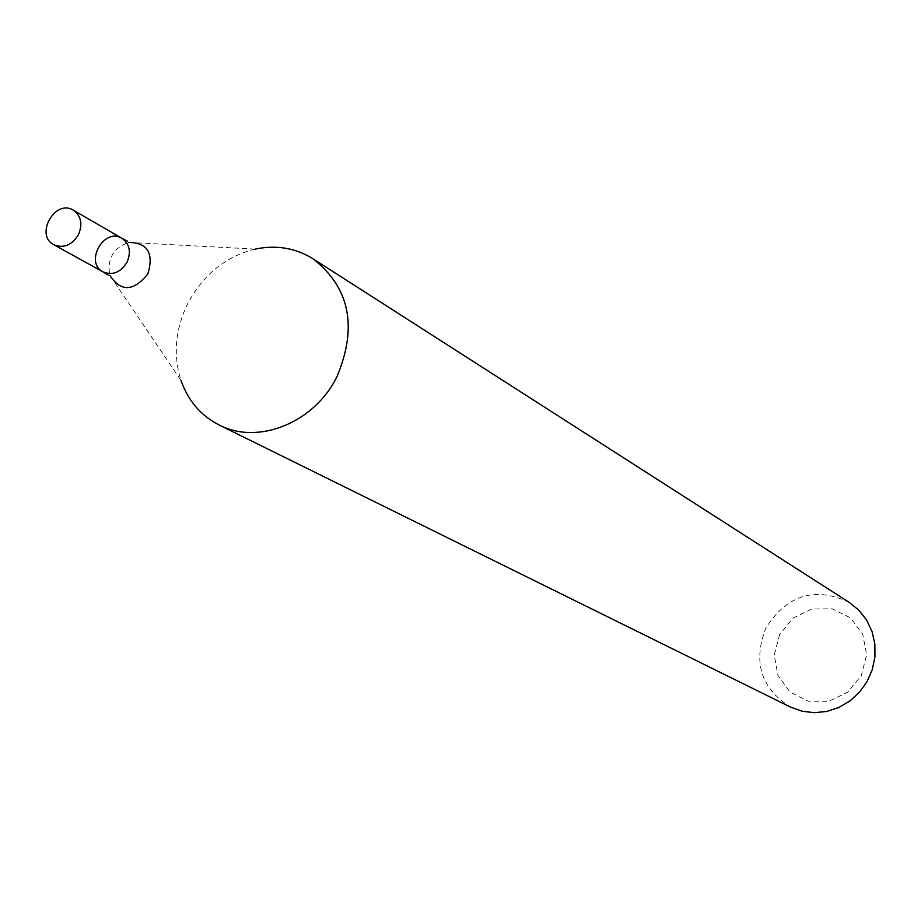 <?xml version="1.0" encoding="UTF-8"?>
<svg xmlns="http://www.w3.org/2000/svg" width="921" height="921" viewBox="0 0 921 921"><rect width="100%" height="100%" fill="white"/><g stroke="black" fill="none" stroke-linecap="round" stroke-linejoin="round"><path stroke-width="0.69" stroke-dasharray="4.61 3.45" d="M849.427 602.53C815.373 586.251 787.582 594.598 766.076 627.592C752.618 661.681 760.723 688.16 790.402 707.029M255.198 249.096C225.921 256.395 203.541 274.331 188.057 302.905C175.278 328.935 172.918 354.781 180.988 380.442L109.806 275.287C106.94 259.204 113.133 248.244 128.387 242.396L255.198 249.096M779.615 634.581L774.262 655.015L777.957 675.496L790.022 691.982L808.143 701.215L828.762 701.295L847.746 692.143L861.296 675.553L866.649 654.854L862.747 634.235L850.44 617.807L832.204 608.816L811.7 608.965L792.958 618.164L779.615 634.581M103.037 271.891C84.099 262.462 104.142 226.992 121.986 238.343M108.241 275.103L109.806 275.287M127.432 241.152L128.387 242.396"/><path stroke-width="1.38" d="M180.988 380.442C188.114 400.739 200.801 415.567 219.025 424.926L790.402 707.029L802.03 711.208L814.394 712.704L826.908 711.426L838.985 707.42L850.048 700.869L859.592 692.085L867.145 681.459L872.337 669.509L874.95 656.811L874.846 643.94L872.037 631.53L866.684 620.155L859.017 610.335L849.427 602.53L312.921 258.72C295.503 247.945 276.254 244.733 255.198 249.096M219.025 424.926C257.961 445.442 314.406 422.82 336.959 376.689C357.785 326.863 349.773 287.548 312.921 258.72M73.346 210.207C81.186 215.94 82.867 224.137 78.4 234.774C71.746 245.297 63.549 248.624 53.832 244.744C34.491 235.131 55.133 198.602 73.346 210.207L121.986 238.343C129.665 243.961 131.346 251.94 127.017 262.266C120.547 272.489 112.558 275.701 103.037 271.891C84.099 262.462 104.142 226.992 121.986 238.343C129.665 243.961 131.346 251.94 127.017 262.266C120.547 272.489 112.558 275.701 103.037 271.891L108.241 275.103M128.387 242.396C147.51 242.614 154.014 253.091 147.913 273.825C133.499 291.658 120.801 292.141 109.806 275.287M121.986 238.343L127.432 241.152M53.832 244.744L103.037 271.891"/></g></svg>

